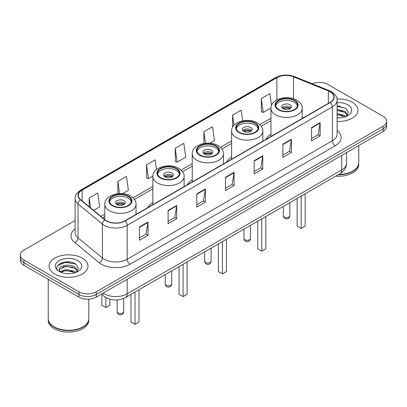 <?xml version="1.0" encoding="UTF-8"?>
<svg xmlns="http://www.w3.org/2000/svg" width="407" height="407" viewBox="0 0 407 407"><rect width="100%" height="100%" fill="white"/><g stroke="black" fill="none" stroke-linecap="round" stroke-linejoin="round"><path stroke-width="0.61" d="M152.879 202.477A21.505 12.414 0 0 0 147.843 207.565M192.241 179.752A21.505 12.414 0 0 0 187.2 184.839M231.598 157.026A21.505 12.414 0 0 0 226.562 162.118M270.96 134.305A21.505 12.414 0 0 0 265.924 139.392M107.891 298.504A12.169 7.026 180 0 1 104.462 296.606L103.907 296.143A8.115 5.428 129.5 0 1 102.493 293.503M70.146 262.057A16.229 9.371 0 0 0 60.648 263.187M340.099 106.202A16.229 9.371 0 0 0 337.118 106.186M75.102 220.543L23.916 250.096A12.169 7.026 0 0 0 20.35 255.067L20.35 260.363A12.169 7.026 0 0 0 23.916 265.333L78.994 297.135A12.169 7.026 0 0 0 96.21 297.135L383.084 131.507A12.169 7.026 0 0 0 386.65 126.536L386.65 123.886A12.169 7.026 0 0 1 383.084 128.856A12.169 7.026 0 0 0 386.65 123.886L386.65 121.24A12.169 7.026 0 0 0 383.084 116.27L328.006 84.468A12.169 7.026 0 0 0 312.205 83.771M20.35 255.067A12.169 7.026 0 0 0 23.916 260.032L78.994 291.834A12.169 7.026 0 0 0 96.21 291.834L96.21 294.485L383.084 128.856L96.21 294.485A12.169 7.026 0 0 1 78.994 294.485A12.169 7.026 0 0 0 96.21 294.485L96.21 297.135M23.916 260.032L23.916 262.683L78.994 294.485L23.916 262.683A12.169 7.026 0 0 1 20.35 257.712A12.169 7.026 0 0 0 23.916 262.683L23.916 265.333M352.248 102.274A19.475 11.243 0 0 0 337.027 99.013A19.475 11.243 0 0 1 352.248 102.274A19.475 11.243 0 0 1 357.951 110.226A19.475 11.243 0 0 0 352.248 102.274M82.295 258.13A19.475 11.243 0 0 0 61.07 255.693A19.475 11.243 0 0 0 49.049 266.081A19.475 11.243 0 0 0 54.752 274.028A19.475 11.243 0 0 0 75.977 276.465A19.475 11.243 0 0 0 87.998 266.081A19.475 11.243 0 0 0 82.295 258.13A19.475 11.243 0 0 0 61.07 255.693A19.475 11.243 0 0 0 49.049 266.081A19.475 11.243 0 0 0 54.752 274.028A19.475 11.243 0 0 0 75.977 276.465A19.475 11.243 0 0 0 87.998 266.081A19.475 11.243 0 0 0 82.295 258.13M330.072 91.758A12.983 7.494 180 0 1 333.872 97.054A12.983 7.494 180 0 1 330.072 102.355L124.898 220.813A12.983 7.494 180 0 1 105.082 219.811L80.698 199.705A12.983 7.494 180 0 1 78.348 195.406A12.983 7.494 180 0 1 82.148 190.105L276.882 77.676A12.983 7.494 180 0 1 293.513 76.837L328.337 90.914A12.983 7.494 180 0 1 330.072 91.758M330.301 91.621A13.309 7.682 0 0 0 328.525 90.761L293.696 76.684A13.309 7.682 0 0 0 276.653 77.544L81.919 189.972A13.309 7.682 0 0 0 80.428 199.812L104.813 219.917A13.309 7.682 0 0 0 125.127 220.945L330.301 102.488A13.309 7.682 0 0 0 330.301 91.621M139.413 226.974L139.413 240.227L148.016 235.256L148.016 222.003L139.413 226.974M139.413 237.871L146.042 234.045L147.985 222.446A3.246 1.872 -120 0 0 148.016 222.003M145.981 234.081L148.016 235.256M168.101 210.414L168.101 223.662L176.704 218.691L176.704 205.443L168.101 210.414M168.101 221.311L174.73 217.486L176.669 205.881A3.246 1.872 -120 0 0 176.704 205.443M174.669 217.516L176.704 218.691M196.79 193.849L196.79 207.097L205.393 202.131L205.393 188.879L196.79 193.849M196.79 204.746L203.414 200.921L205.357 189.321A3.246 1.872 -120 0 0 205.393 188.879M203.358 200.956L205.393 202.131M311.538 127.6L311.538 140.847L320.146 135.882L320.146 122.629L311.538 127.6M311.538 138.497L318.167 134.671L320.111 123.072A3.246 1.872 -120 0 0 320.146 122.629M318.106 134.702L320.146 135.882M282.85 144.159L282.85 157.412L291.458 152.442L291.458 139.194L282.85 144.159M282.85 155.062L289.479 151.231L291.422 139.632A3.246 1.872 -120 0 0 291.458 139.194M289.423 151.267L291.458 152.442M254.161 160.724L254.161 173.972L262.769 169.007L262.769 155.754L254.161 160.724M254.161 171.622L260.79 167.796L262.734 156.196A3.246 1.872 -120 0 0 262.769 155.754M260.734 167.832L262.769 169.007M225.473 177.284L225.473 190.537L234.081 185.567L234.081 172.319L225.473 177.284M225.473 188.187L232.102 184.361L234.045 172.756A3.246 1.872 -120 0 0 234.081 172.319M232.046 184.391L234.081 185.567M337.118 121.439A19.475 11.243 0 0 0 357.951 110.226A19.475 11.243 0 0 1 337.118 121.439M96.21 291.834L383.084 126.206A12.169 7.026 0 0 0 386.65 121.24M122.492 193.671L128.388 190.267L126.445 176.424L117.837 181.395L117.837 193.722M93.605 210.348L99.7 206.832L97.756 192.989L89.148 197.955L89.148 206.675M209.931 143.188L214.448 140.583L212.51 126.735L203.902 131.705L203.902 143.432M242.689 120.813L241.193 110.175L232.59 115.145L232.59 127.238M271.535 105.398L269.882 93.61L261.279 98.58L261.416 111.752M156.492 169.561L155.133 159.865L146.525 164.83L146.662 178.001M175.214 148.27L177.157 162.113L185.765 157.143L183.822 143.3L175.214 148.27L175.351 161.437M177.157 162.113L175.214 161.386M203.902 131.705L205.515 143.213M232.59 115.145L234.01 125.249M261.279 98.58L263.222 112.424L270.97 107.947M263.222 112.424L261.279 111.696M146.525 164.83L148.469 178.673L152.895 176.119M148.469 178.673L146.525 177.951M117.837 181.395L119.551 193.6M89.148 197.955L90.532 207.819M338.721 174.44A20.284 11.711 0 0 0 352.818 171.011A20.284 11.711 0 0 0 358.76 162.729L358.76 145.548M338.639 174.486A20.08 11.594 0 0 0 352.676 171.093A20.08 11.594 0 0 0 352.747 171.052M338.151 174.771A20.284 11.711 0 0 0 358.76 163.059A20.284 11.711 0 0 0 358.76 162.892M335.75 176.155A20.284 11.711 0 0 0 358.76 164.55L358.76 163.059M337.118 117.715L339.352 117.847M337.118 113.507L344.963 115.629L346.031 116.494M337.118 114.56L345.156 116.814M337.118 109.3L344.963 111.421L347.593 115.064M337.118 110.353L344.963 112.474L347.39 115.339M337.118 117.821A13.228 7.636 0 0 0 347.827 115.624A13.228 7.636 0 0 0 347.827 104.823A13.228 7.636 0 0 0 337.118 102.625M346.347 116.361L348.417 112.291L345.797 108.343L337.118 105.978M337.118 106.385L345.619 108.221M337.118 110.592L342.689 111.315M337.118 114.799L342.689 115.522M294.327 100.6A10.953 6.324 0 0 0 282.387 99.232A10.953 6.324 0 0 0 275.625 105.072A10.953 6.324 0 0 0 278.836 109.544A10.953 6.324 0 0 0 290.771 110.918A10.953 6.324 0 0 0 297.532 105.072A10.953 6.324 0 0 0 294.327 100.6M297.441 105.901A10.953 6.324 0 0 0 294.327 102.259A10.953 6.324 0 0 0 283.058 100.738A10.953 6.324 0 0 0 275.722 105.901M297.135 198.448L297.135 226.114L301.155 228.434L305.169 226.114L305.169 193.813M301.155 228.434L301.155 196.128M290.023 104.741A4.869 2.808 0 0 0 284.717 104.131A4.869 2.808 0 0 0 281.71 106.731A4.869 2.808 0 0 0 283.135 108.715A4.869 2.808 0 0 0 288.441 109.325A4.869 2.808 0 0 0 291.448 106.731A4.869 2.808 0 0 0 290.023 104.741M291.015 107.886A4.869 2.808 0 0 0 290.023 107.061A4.869 2.808 0 0 0 282.143 107.886M282.646 108.384A6.492 3.749 180 0 1 290.227 108.267L290.227 108.588M283.18 108.74A5.678 3.281 180 0 1 289.642 108.603L290.227 108.267M289.545 108.959L289.642 108.603M82.794 326.907A20.08 11.594 0 0 1 82.723 326.948A20.08 11.594 0 0 1 54.324 326.948L54.182 326.867A20.284 11.711 0 0 0 82.87 326.867A20.284 11.711 0 0 0 88.807 318.584L88.807 299.155M48.24 318.747A20.284 11.711 0 0 0 48.24 318.915A20.284 11.711 0 0 0 54.182 327.197A20.284 11.711 0 0 0 76.287 329.736A20.284 11.711 0 0 0 88.807 318.915A20.284 11.711 0 0 0 88.807 318.747M48.24 318.915L48.24 320.406A20.284 11.711 0 0 0 54.182 328.688A20.284 11.711 0 0 0 76.287 331.227A20.284 11.711 0 0 0 88.807 320.406L88.807 318.915M66.31 273.611L69.399 273.697M60.241 271.667L66.153 269.414L75.01 271.484L76.084 272.349M60.785 272.232L66.153 270.467L75.203 272.67M60.338 272.079L59.386 269.856A9.173 5.296 0 0 0 60.867 272.308M77.645 270.92L75.01 267.277C69.505 263.171 58.176 265.705 59.386 269.856L59.351 269.449M59.412 269.983L59.666 269.302L66.153 266.259L75.01 268.33L77.437 271.189M76.394 272.217L78.47 268.147L75.844 264.199C66.565 257.524 50.071 266.315 59.595 271.708L60.068 271.998M77.879 260.678A13.228 7.636 0 0 0 59.173 260.678A13.228 7.636 0 0 0 59.173 271.479A13.228 7.636 0 0 0 77.879 271.479A13.228 7.636 0 0 0 77.879 260.678M48.24 279.375L48.24 318.584A20.284 11.711 0 0 0 54.182 326.867L54.324 326.948M57.662 265.527L65.43 262.337L75.666 264.077M62.515 267.073L65.43 266.544L72.736 267.17M62.515 271.281L65.43 270.752L72.736 271.377M254.965 123.326A10.953 6.324 0 0 0 243.03 121.952A10.953 6.324 0 0 0 236.263 127.798A10.953 6.324 0 0 0 239.474 132.27A10.953 6.324 0 0 0 251.414 133.638A10.953 6.324 0 0 0 258.175 127.798A10.953 6.324 0 0 0 254.965 123.326M258.079 128.622A10.953 6.324 0 0 0 254.965 124.98A10.953 6.324 0 0 0 243.701 123.463A10.953 6.324 0 0 0 236.36 128.622M257.779 221.174L257.779 248.84L261.793 251.155L265.812 248.84L265.812 216.534M261.793 251.155L261.793 218.854M250.661 127.467A4.869 2.808 0 0 0 245.355 126.857A4.869 2.808 0 0 0 242.353 129.451A4.869 2.808 0 0 0 243.778 131.441A4.869 2.808 0 0 0 249.084 132.051A4.869 2.808 0 0 0 252.091 129.451A4.869 2.808 0 0 0 250.661 127.467M251.653 130.611A4.869 2.808 0 0 0 250.661 129.782A4.869 2.808 0 0 0 242.786 130.611M243.284 131.11A6.492 3.749 180 0 1 250.87 130.988L250.87 131.313M243.818 131.466A5.678 3.281 180 0 1 250.285 131.329L250.87 130.988M250.188 131.68L250.285 131.329M215.608 146.047A10.953 6.324 0 0 0 203.668 144.678A10.953 6.324 0 0 0 196.907 150.519A10.953 6.324 0 0 0 200.117 154.991A10.953 6.324 0 0 0 212.052 156.364A10.953 6.324 0 0 0 218.813 150.519A10.953 6.324 0 0 0 215.608 146.047M218.722 151.348A10.953 6.324 0 0 0 215.608 147.705A10.953 6.324 0 0 0 204.339 146.189A10.953 6.324 0 0 0 197.003 151.348M218.417 243.895L218.417 271.561L222.436 273.88L226.45 271.561L226.45 239.26M222.436 273.88L222.436 241.58M211.304 150.188A4.869 2.808 0 0 0 205.998 149.578A4.869 2.808 0 0 0 202.991 152.177A4.869 2.808 0 0 0 204.416 154.167A4.869 2.808 0 0 0 209.722 154.772A4.869 2.808 0 0 0 212.729 152.177A4.869 2.808 0 0 0 211.304 150.188M212.296 153.337A4.869 2.808 0 0 0 211.304 152.508A4.869 2.808 0 0 0 203.424 153.337M203.927 153.831A6.492 3.749 180 0 1 211.508 153.714L211.508 154.039M204.462 154.187A5.678 3.281 180 0 1 210.923 154.055L211.508 153.714M210.826 154.406L210.923 154.055M176.246 168.773A10.953 6.324 0 0 0 164.311 167.399A10.953 6.324 0 0 0 157.545 173.245A10.953 6.324 0 0 0 160.755 177.717A10.953 6.324 0 0 0 172.695 179.085A10.953 6.324 0 0 0 179.456 173.245A10.953 6.324 0 0 0 176.246 168.773M179.36 174.074A10.953 6.324 0 0 0 176.246 170.431A10.953 6.324 0 0 0 164.983 168.91A10.953 6.324 0 0 0 157.641 174.074M179.06 266.621L179.06 294.286L183.074 296.606L187.093 294.286L187.093 261.981M183.074 296.606L183.074 264.301M171.942 172.914A4.869 2.808 0 0 0 166.636 172.303A4.869 2.808 0 0 0 163.634 174.903A4.869 2.808 0 0 0 165.059 176.887A4.869 2.808 0 0 0 170.365 177.498A4.869 2.808 0 0 0 173.372 174.903A4.869 2.808 0 0 0 171.942 172.914M172.934 176.058A4.869 2.808 0 0 0 171.942 175.234A4.869 2.808 0 0 0 164.067 176.058M164.565 176.557A6.492 3.749 180 0 1 172.151 176.44L172.151 176.76M165.1 176.913A5.678 3.281 180 0 1 171.566 176.775L172.151 176.44M171.469 177.131L171.566 176.775M128.164 196.53A10.953 6.324 0 0 0 116.229 195.162A10.953 6.324 0 0 0 109.468 201.002A10.953 6.324 0 0 0 112.673 205.474A10.953 6.324 0 0 0 124.613 206.848A10.953 6.324 0 0 0 131.375 201.002A10.953 6.324 0 0 0 128.164 196.53M131.278 201.831A10.953 6.324 0 0 0 128.164 198.189A10.953 6.324 0 0 0 116.901 196.673A10.953 6.324 0 0 0 109.559 201.831M130.978 294.378L130.978 322.044L134.992 324.364L139.011 322.044L139.011 289.743M134.992 324.364L134.992 292.063M101.831 294.439L101.831 305.219L105.845 307.534L109.865 305.219L109.865 299.191M105.845 307.534L105.845 297.558M123.865 200.671A4.869 2.808 0 0 0 118.559 200.061A4.869 2.808 0 0 0 115.552 202.661A4.869 2.808 0 0 0 116.977 204.65A4.869 2.808 0 0 0 122.283 205.255A4.869 2.808 0 0 0 125.29 202.661A4.869 2.808 0 0 0 123.865 200.671M124.857 203.821A4.869 2.808 0 0 0 123.865 202.991A4.869 2.808 0 0 0 115.985 203.821M116.488 204.314A6.492 3.749 180 0 1 124.069 204.197L124.069 204.523M117.018 204.67A5.678 3.281 180 0 1 123.484 204.538L124.069 204.197M123.387 204.889L123.484 204.538M103.149 293.126A16.229 9.371 0 0 0 104.243 293.823A16.229 9.371 0 0 0 127.193 293.823L341.773 169.933A16.229 9.371 0 0 0 346.53 163.309C346.647 167.333 344.5 170.782 340.094 173.647L125.509 297.537A8.115 4.686 60 0 0 127.193 293.823L127.193 279.248M341.773 155.357L341.773 169.933A8.115 4.686 60 0 1 340.094 173.647M383.084 131.507L383.084 126.206M78.994 297.135L78.994 291.834M337.118 130.444A20.284 11.711 180 0 1 335.236 145.752L130.062 264.209A4.055 2.34 60 0 1 127.193 259.239L332.366 140.781A16.229 9.371 0 0 0 337.118 134.157L337.118 100.234A16.229 9.371 180 0 1 332.366 106.863A4.055 2.34 -120 0 0 330.301 102.488M130.062 264.209A20.284 11.711 180 0 1 101.374 264.209A20.284 11.711 180 0 1 99.099 262.642L74.715 242.536A20.284 11.711 180 0 1 75.102 228.79M104.243 259.239A16.229 9.371 0 0 0 127.193 259.239L127.193 225.315A16.229 9.371 180 0 1 102.422 224.069L78.037 203.958A16.229 9.371 180 0 1 75.102 198.585L75.102 232.509A16.229 9.371 0 0 0 78.037 237.881L102.422 257.987A16.229 9.371 0 0 0 104.243 259.239M337.118 100.234C337.657 97.7 335.795 94.872 331.527 91.753L329.39 90.72A4.055 1.898 112 0 0 328.525 90.761M329.39 90.72L294.566 76.638C287.846 74.262 281.466 74.608 275.427 77.676A4.055 2.34 60 0 1 276.653 77.544M81.919 189.972A4.055 2.34 -120 0 0 80.693 190.105C76.485 193.132 74.618 195.96 75.102 198.585M80.428 199.812A4.055 2.712 129.5 0 0 78.037 203.958L78.037 237.881A4.055 2.712 -50.5 0 1 74.715 242.536M294.566 76.638A4.055 1.898 112 0 0 293.696 76.684M104.813 219.917A4.055 2.712 129.5 0 0 102.422 224.069L102.422 257.987A4.055 2.712 -50.5 0 1 99.099 262.642M125.127 220.945A4.055 2.34 60 0 1 127.193 225.315L332.366 106.863L332.366 140.781A4.055 2.34 60 0 0 335.236 145.752M82.148 190.105L82.148 200.905M328.337 90.914L328.337 103.358M293.513 76.837L293.513 98.713M303.215 117.862L302.198 117.45M276.882 77.676L276.882 99.868M270.96 118.198L259.819 124.628M231.598 140.924L220.462 147.354M192.241 163.645L181.1 170.08M152.879 186.37L133.023 197.838M104.803 214.128L100.911 216.376M225.473 177.706L234.045 172.756M254.161 161.141L262.734 156.196M282.85 144.582L291.422 139.632M311.538 128.017L320.111 123.072M196.79 194.271L205.357 189.321M168.101 210.831L176.669 205.881M139.413 227.396L147.985 222.446M278.403 109.793A11.564 6.675 0 0 0 294.754 109.793A11.564 6.675 0 0 0 294.754 100.351A11.564 6.675 0 0 0 278.403 100.351A11.564 6.675 0 0 0 278.403 109.793M302.198 118.447L302.198 108.384A15.619 9.02 180 0 1 292.557 116.717A15.619 9.02 180 0 1 275.534 114.764A15.619 9.02 180 0 1 270.96 108.384L270.96 136.482M284.284 217.038A3.246 1.872 180 0 1 283.333 215.715A3.246 3.246 0 0 0 288.202 218.523A3.246 3.246 0 0 0 289.825 215.715A3.246 1.872 180 0 1 288.873 217.038A3.246 1.872 180 0 1 284.284 217.038M239.046 132.519A11.564 6.675 0 0 0 255.398 132.519A11.564 6.675 0 0 0 255.398 123.077A11.564 6.675 0 0 0 239.046 123.077A11.564 6.675 0 0 0 239.046 132.519M262.841 141.173L262.841 131.11A15.619 9.02 180 0 1 253.2 139.438A15.619 9.02 180 0 1 236.177 137.485A15.619 9.02 180 0 1 231.598 131.11L231.598 159.208M244.928 239.764A3.246 1.872 180 0 1 243.976 238.436A3.246 3.246 0 0 0 248.845 241.249A3.246 3.246 0 0 0 250.468 238.436A3.246 1.872 180 0 1 249.516 239.764A3.246 1.872 180 0 1 244.928 239.764M199.684 155.24A11.564 6.675 0 0 0 216.036 155.24A11.564 6.675 0 0 0 216.036 145.798A11.564 6.675 0 0 0 199.684 145.798A11.564 6.675 0 0 0 199.684 155.24M223.479 163.894L223.479 153.831A15.619 9.02 180 0 1 213.838 162.164A15.619 9.02 180 0 1 196.815 160.21A15.619 9.02 180 0 1 192.241 153.831L192.241 181.929M205.566 262.484A3.246 1.872 180 0 1 204.614 261.162A3.246 3.246 0 0 0 209.483 263.97A3.246 3.246 0 0 0 211.106 261.162A3.246 1.872 180 0 1 210.154 262.484A3.246 1.872 180 0 1 205.566 262.484M160.327 177.966A11.564 6.675 0 0 0 176.679 177.966A11.564 6.675 0 0 0 176.679 168.523A11.564 6.675 0 0 0 160.327 168.523A11.564 6.675 0 0 0 160.327 177.966M184.122 186.62L184.122 176.557A15.619 9.02 180 0 1 174.481 184.89A15.619 9.02 180 0 1 157.458 182.931A15.619 9.02 180 0 1 152.879 176.557L152.879 204.655M166.204 285.21A3.246 1.872 180 0 1 165.257 283.882A3.246 3.246 0 0 0 170.126 286.696A3.246 3.246 0 0 0 171.749 283.882A3.246 1.872 180 0 1 170.798 285.21A3.246 1.872 180 0 1 166.204 285.21M112.246 205.723A11.564 6.675 0 0 0 128.597 205.723A11.564 6.675 0 0 0 128.597 196.281A11.564 6.675 0 0 0 112.246 196.281A11.564 6.675 0 0 0 112.246 205.723M136.04 214.377L136.04 204.314A15.619 9.02 180 0 1 126.399 212.647A15.619 9.02 180 0 1 109.376 210.694A15.619 9.02 180 0 1 104.803 204.314L104.803 219.582M118.127 312.968A3.246 1.872 180 0 1 117.175 311.645A3.246 3.246 0 0 0 122.044 314.453A3.246 3.246 0 0 0 123.667 311.645A3.246 1.872 180 0 1 122.716 312.968A3.246 1.872 180 0 1 118.127 312.968M125.509 297.537C118.981 300.819 112.449 300.819 105.922 297.537L103.907 296.143M346.53 163.309L346.53 152.615M275.427 77.676L80.693 190.105M270.96 120.67L261.258 126.272M231.598 143.391L221.896 148.993M192.241 166.117L182.54 171.718M152.879 188.838L134.458 199.476M104.803 216.6L102.676 217.826M302.198 108.384C302.543 105.637 300.737 102.89 296.784 100.153C287.576 94.455 270.421 99.023 270.96 108.384M289.825 202.671L289.825 215.715M283.333 206.415L283.333 215.715M262.841 131.11C263.181 128.358 261.375 125.615 257.422 122.873C248.214 117.175 231.059 121.749 231.598 131.11M250.468 225.392L250.468 238.436M243.976 229.141L243.976 238.436M223.479 153.831C223.825 151.083 222.019 148.336 218.066 145.599C208.857 139.901 191.697 144.47 192.241 153.831M211.106 248.117L211.106 261.162M204.614 251.867L204.614 261.162M184.122 176.557C184.463 173.809 182.657 171.062 178.704 168.325C169.495 162.627 152.34 167.196 152.879 176.557M171.749 270.843L171.749 283.882M165.257 274.588L165.257 283.882M136.04 204.314C136.381 201.567 134.58 198.82 130.627 196.082C121.418 190.384 104.258 194.953 104.803 204.314M123.667 298.453L123.667 311.645M117.175 299.949L117.175 311.645"/></g></svg>
